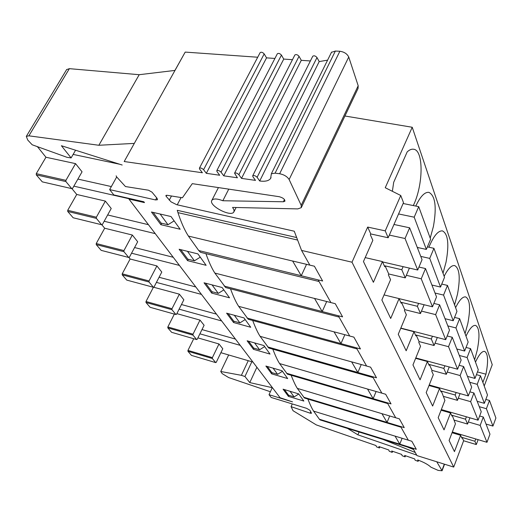 <?xml version="1.0" encoding="UTF-8"?>
<svg xmlns="http://www.w3.org/2000/svg" width="522" height="522" viewBox="0 0 522 522"><rect width="100%" height="100%" fill="white"/><g stroke="black" fill="none" stroke-linecap="round" stroke-linejoin="round"><path stroke-width="0.78" d="M393.973 224.473L409.633 227.801L422.044 259.675L417.704 270.018L405.039 238.502L389.34 235.089M417.704 270.018L382.574 261.927M409.633 227.801L405.039 238.502M403.121 203.508L418.716 206.66L430.611 239.239L426.343 249.418L417.274 247.421M418.716 206.66L414.194 217.185L398.567 213.948M426.343 249.418L414.194 217.185M418.951 267.062L425.502 268.556L436.529 296.894L432.497 306.799L421.234 278.8L406.351 275.316M432.497 306.799L399.089 298.617M425.502 268.556L421.234 278.8M427.407 246.893L433.932 248.322L444.516 277.312L440.542 287.067L431.916 285.032M433.932 248.322L429.73 258.403L420.765 256.393M440.542 287.067L429.73 258.403M433.873 303.419L439.615 304.815L449.488 330.165L445.71 339.665L435.642 314.622L421.482 311.112M445.71 339.665L400.831 328.09M439.615 304.815L435.642 314.622M441.756 284.079L447.478 285.417L456.952 311.373L453.233 320.736L445.018 318.694M447.478 285.417L443.563 295.08L435.035 293.044M453.233 320.736L443.563 295.08M447.178 335.972L452.254 337.277L461.135 360.089L457.585 369.211L448.528 346.686L435.035 343.169M457.585 369.211L415.793 357.948M452.254 337.277L448.528 346.686M454.558 317.409L459.614 318.655L468.149 342.034L464.652 351.032L456.809 348.983M459.614 318.655L455.947 327.933L447.817 325.885M464.652 351.032L455.947 327.933M459.112 365.296L463.634 366.503L471.666 387.148L468.325 395.917L460.136 375.546L447.243 372.042M468.325 395.917L429.221 384.975M463.634 366.503L460.136 375.546M466.048 347.443L470.55 348.611L478.282 369.772L474.987 378.43L467.484 376.395M470.55 348.611L467.105 357.531L459.34 355.482M474.987 378.43L467.105 357.531M469.878 391.839L473.93 392.968L481.238 411.727L478.08 420.177L470.635 401.659L458.296 398.182M478.08 420.177L441.338 409.555M473.93 392.968L470.635 401.659M476.423 374.652L480.462 375.742L487.489 394.997L484.37 403.336L477.18 401.314M480.462 375.742L477.206 384.329L469.774 382.293M484.37 403.336L477.206 384.329M479.646 415.982L483.3 417.032L489.969 434.16L486.974 442.304L480.181 425.404L468.351 421.965M486.974 442.304L452.326 431.994M483.3 417.032L480.181 425.404M485.838 399.421L489.479 400.433L495.9 418.024L492.944 426.069L486.041 424.066M489.479 400.433L486.4 408.706L479.274 406.69M492.944 426.069L486.4 408.706M477.46 371.932L485.949 374.209L482.876 382.358M292.274 403.937L291.074 406.645L293.051 410.723L316.325 424.915L375.971 445.54L376.512 446.839L379.429 447.974L378.894 446.551L388.759 449.964L389.262 451.256L392.205 452.391L391.709 450.982L401.666 454.427L402.129 455.713L405.098 456.854L404.641 455.458L414.69 458.929L415.12 460.208L418.115 461.35L417.698 459.967C423.701 462.146 428.131 464.56 430.996 467.216L438.154 470.394L442.069 470.759L436.757 461.774M484.214 386.026L492.239 364.708L412.23 127.264L344.938 116.001M307.863 399.056C310.212 404.909 312.123 408.928 313.591 411.121L319.379 419.212L412.83 448.202L416.987 455.595L453.716 467.079L463.627 440.757L476.305 444.555L478.119 439.668M270.376 391.741L228.701 377.582L222.183 373.635L220.76 371.501L241.392 375.325L244.942 376.519L249.77 382.587L272.223 387.676M291.074 406.645L310.12 413.17L311.523 413.274L309.918 410.266L306.616 408.334L271.179 397.464L269.032 394.697L272.295 387.52M256.889 367.26L249.77 382.587M251.845 361.746L244.942 376.519M248.25 360.695L241.392 375.325M228.656 354.96L220.76 371.501M407.127 446.917L413.574 449.527M415.244 452.489L383.102 439.465M359.058 432.007L357.883 434.819L416.713 455.099M347.574 428.445L357.883 434.819M203.58 169.702L264.184 53.923L266.546 57.857L206.32 173.324L203.58 169.702C201.955 168.175 200.559 167.679 199.404 168.201L199.626 169.141L202.379 172.756L124.197 161.526L134.304 143.4L124.197 161.526M264.184 53.923C262.716 52.311 261.372 51.861 260.158 52.578L260.113 52.676M221.047 172.182L281.436 55.104L283.74 59.077L223.736 175.823L221.047 172.182C219.403 170.629 217.987 170.126 216.8 170.668L217.002 171.607L219.703 175.248L206.32 173.324M281.436 55.104C279.955 53.466 278.591 53.016 277.339 53.766L277.286 53.864M238.88 174.707L299.034 56.311L301.285 60.317L241.523 178.38L238.88 174.707C237.229 173.128 235.787 172.625 234.567 173.193L237.406 177.787L223.736 175.823M299.034 56.311C297.54 54.647 296.157 54.197 294.871 54.973L294.819 55.078M257.105 177.291L316.998 57.544L319.196 61.583L259.695 180.99L257.105 177.291C255.441 175.686 253.979 175.177 252.72 175.77L252.889 176.69L255.486 180.384L241.523 178.38M316.998 57.544C315.497 55.847 314.087 55.404 312.763 56.213L312.711 56.317M66.614 69.622L69.374 68.663L139.204 74.705L174.994 70.418L185.206 52.096L257.718 57.231M174.929 70.431L185.206 52.096M116.7 176.965L109.659 189.603L155.576 199.952L157.481 199.717L157.076 198.321L152.019 192.174L148.516 190.21L125.463 186.55L116.51 176.762L116.152 175.836M122.181 165.024L61.407 145.723L71.103 157.918L66.992 157.318L32.181 144.777L27.764 140.072L26.309 136.386L28.893 135.824L98.867 145.266L134.304 143.4L174.994 70.418M228.753 189.134L222.842 200.742L283.394 201.773L284.914 201.224C284.953 199.3 283.068 197.792 279.257 196.709L192.279 183.659L182.426 197.76L166.896 195.261L165.892 195.456L166.133 196.331L171.02 201.838L176.625 204.676L294.264 231.213L301.559 250.416L309.833 265.124L292.62 261L301.253 275.753L318.146 279.896L330.909 302.584L314.505 298.408L322.198 311.562L338.308 315.745L349.714 336.018L334.054 331.829L340.957 343.626L356.356 347.815L366.607 366.039L351.626 361.857L357.857 372.506L372.591 376.682L381.863 393.151L367.521 389.034L373.152 398.651L387.285 402.795L395.702 417.757L381.934 413.672L387.063 422.428L400.635 426.533L408.315 440.183L395.069 436.111L399.754 444.131M331.47 52.324L335.365 51.058L275.081 173.18L279.642 173.741C284.066 174.642 287.224 176.56 289.123 179.516L301.194 205.296L301.272 207.665L297.775 208.904L232.577 207.417L234.052 209.981L233.863 211.965C230.959 217.524 208.004 205.322 211.912 200.272C213.576 198.425 217.217 198.582 222.842 200.742M335.365 51.058L339.868 51.267C344.187 51.88 347.143 53.799 348.735 57.029L358.196 85.758L358.04 88.499L301.435 207.312M259.695 180.99C265.235 181.721 268.882 180.86 270.637 178.407L271.362 173.741L275.081 173.18M319.196 61.583L327.594 60.141M139.204 74.705L98.867 145.266M75.573 150.225L71.103 157.918M466.002 336.148C469.611 328.566 472.801 324.984 475.594 325.402C479.437 327.659 479.986 335.907 477.252 350.138L474.642 359.802M455.602 307.667C459.327 300.059 462.675 296.476 465.657 296.92C469.976 299.4 470.694 308.261 467.816 323.516L465.076 333.617M444.144 276.288C447.993 268.68 451.504 265.104 454.682 265.574C459.575 268.301 460.502 277.88 457.461 294.31L454.584 304.881M428.94 247.226L429.593 245.608C434.095 235.376 438.402 230.476 442.506 230.913C448.085 233.934 449.266 244.335 446.049 262.122L443.021 273.215M415.786 206.066C420.314 196.455 424.693 191.887 428.908 192.364C435.315 195.73 436.816 207.097 433.41 226.47L430.206 238.136M301.559 250.416L352.004 262.201L367.684 227.077L370.77 233.947L370.372 234.828L372.838 240.303L363.456 261.535L373.393 282.304L382.404 261.561L384.727 266.716L385.099 265.868L388.746 273.985L388.381 274.826L390.567 279.688L381.869 300.006L390.704 318.466L399.082 298.604L401.157 303.204L401.496 302.388L404.752 309.637L404.413 310.446L406.37 314.786L398.26 334.256L406.168 350.771L413.992 331.724L415.851 335.855L416.171 335.072L419.094 341.584L418.781 342.36L420.536 346.269L412.954 364.943L420.073 379.807L427.407 361.524L429.084 365.25L429.384 364.5L432.027 370.379L431.727 371.122L433.319 374.652L426.193 392.596L432.634 406.051L439.537 388.472L441.057 391.846L441.338 391.128L444.901 400.387L438.186 417.652L444.039 429.88L450.558 412.954L451.941 416.034L452.209 415.336L455.452 423.818L449.103 440.451L454.447 451.621L460.619 435.302L461.885 438.121L462.14 437.449L474.896 441.26L475.751 438.963M288.418 396.374L303.869 401.066L298.708 393.895L283.081 389.19L288.418 396.374L288.894 395.311M319.379 419.212L320.071 419.91L413.163 448.789M412.83 448.202L416.295 449.279L411.832 441.26L408.315 440.183M452.209 415.336L465.493 419.192L466.4 416.797M271.688 373.856L287.681 378.581L282.063 370.777L265.887 366.046L271.688 373.856L272.197 372.741M291.119 375.233C293.612 381.536 295.687 385.921 297.344 388.394L304.443 398.018L401.02 427.211M441.338 391.128L455.191 395.017L456.156 392.511M253.47 349.329L270.037 354.073L263.897 345.551L247.134 340.801L253.47 349.329L254.018 348.161M272.804 349.159C275.446 355.952 277.704 360.754 279.59 363.573L287.407 374.15L387.729 403.584M429.384 364.5L443.857 368.415L444.894 365.791M233.556 322.524L250.73 327.268L243.996 317.911L226.613 313.174L233.556 322.524L234.143 321.298M252.687 320.495C255.48 327.823 257.959 333.108 260.113 336.338L268.771 348.017L373.119 377.615M416.171 335.072L431.322 339L432.431 336.24M211.697 293.096L229.53 297.814L222.111 287.511L204.05 282.807L211.697 293.096L212.337 291.805M230.502 288.823C233.445 296.75 236.159 302.584 238.645 306.329L248.283 319.294L356.976 348.924M401.496 302.388L417.385 306.303L418.592 303.393M187.587 260.641L206.125 265.313L197.91 253.901L179.131 249.255L187.587 260.641L188.285 259.277M205.916 253.659C208.989 262.233 211.978 268.706 214.875 273.091L225.667 287.563L339.059 317.069M475.483 362.118C478.974 354.582 482.028 351.012 484.638 351.397C488.05 353.427 488.488 361.028 485.949 374.209M392.368 191.293L393.699 182.276L407.199 151.869C409.489 149.781 411.63 148.907 413.62 149.24C423.871 150.219 423.329 185.271 413.293 205.564M385.099 265.868L401.803 269.737L403.114 266.657M160.867 224.675L180.162 229.249L171.014 216.545L151.465 212.01L160.867 224.675L161.637 223.227M296.666 237.543L177.252 210.301L177.956 212.637C181.134 222.418 184.618 230.228 188.409 236.081L198.758 250.553L200.578 252.348L319.046 281.508M129.299 198.445L128.96 199.071L144.477 202.608L143.844 201.76L113.789 194.915L109.659 189.603M128.96 199.071L280.06 397.725L292.503 401.875L269.032 394.697M352.004 262.201L453.716 467.079M462.14 437.449L463.627 440.757M474.896 441.26L476.305 444.555M266.546 57.857L274.918 58.451M283.74 59.077L292.464 59.691M301.285 60.317L310.381 60.963M318.146 279.903L322.635 280.999L314.407 266.22L309.833 265.124M400.752 195.502L403.499 202.64L388.172 237.758L385.236 230.868L400.752 195.502L385.243 187.724L412.23 127.264M370.77 233.947L388.172 237.758M367.684 227.077L385.236 230.868M301.253 275.753L306.544 264.334M382.404 261.561L365.198 257.6M338.308 315.745L342.589 316.861L335.261 303.693L330.909 302.584M401.803 269.737L405.268 277.867L409.398 268.106M418.07 247.591L417.691 248.492M388.746 273.985L405.268 277.867M322.198 311.562L326.713 301.514M399.082 298.604L384.048 294.917M356.356 347.815L360.441 348.931L353.877 337.134L349.714 336.018M417.385 306.303L420.478 313.559L424.105 304.744M404.752 309.637L420.478 313.559M340.957 343.626L344.853 334.713M413.992 331.724L400.739 328.305M372.591 376.682L376.506 377.791L370.581 367.155L366.607 366.039M431.322 339L434.095 345.512L437.312 337.499M419.094 341.584L434.095 345.512M357.857 372.506L361.244 364.545M427.407 361.524L415.629 358.346M387.285 402.795L391.03 403.891L385.667 394.254L381.863 393.151M443.857 368.415L446.362 374.294L449.233 366.959M432.027 370.379L446.362 374.294M373.152 398.651L376.127 391.493M439.537 388.472L429.006 385.517M400.635 426.533L404.237 427.616L399.356 418.846L395.702 417.757M455.191 395.017L457.468 400.348L460.058 393.608M443.739 396.466L457.468 400.348M387.063 422.428L389.693 415.962M450.558 412.954L441.077 410.214M465.493 419.192L467.568 424.053L469.917 417.815M454.394 420.203L467.568 424.053M399.774 444.157L402.116 438.278M460.619 435.302L452.039 432.745M298.773 393.993L294.134 396.896L288.594 395.219L284.431 389.601M290.023 391.285L294.134 396.896M222.783 348.748L218.986 343.972L212.389 357.629L212.343 358.523L215.736 362.62L216.258 362.314L222.783 348.748M215.736 362.62L191.463 355.384L187.933 351.28L212.343 358.523M212.389 357.629L187.972 350.399L187.933 351.28M193.734 338.719L187.972 350.399M218.986 343.972L197.897 337.884M220.884 352.689L252.935 362.066M199.9 333.812L240.224 345.349M282.441 371.305L277.606 374.333L271.871 372.643L267.284 366.451M273.065 368.147L277.606 374.333M204.109 325.265L199.991 320.09L193.023 334.184L192.977 335.124L196.657 339.568L197.218 339.267L204.109 325.265M196.657 339.568L171.634 332.318L167.816 327.881L192.977 335.124M193.023 334.184L167.849 326.955L167.816 327.881M174.348 314.094L167.849 326.955M199.991 320.09L176.86 313.631M201.988 329.578L235.448 339.078M179.111 309.168L221.667 320.952M264.647 346.595L259.591 349.76L253.659 348.063L248.583 341.212M254.579 342.908L259.591 349.76M183.848 299.791L179.372 294.167L171.986 308.724L171.947 309.709L175.947 314.538L176.547 314.251L183.848 299.791M175.947 314.538L150.134 307.308L145.984 302.486L171.947 309.709M171.986 308.724L146.01 301.507L145.984 302.486M149.024 282.004L122.213 274.833L126.742 280.099L153.39 287.276L154.036 286.996L161.787 272.06L156.907 265.92L149.051 280.966L149.024 282.004L153.39 287.276L146.01 301.507M179.372 294.167L153.546 287.211M181.454 304.528L216.48 314.133M156.424 282.395L201.472 294.408M245.19 319.568L239.898 322.883L233.745 321.187L228.114 313.585M234.332 315.281L239.898 322.883M149.051 280.966L122.233 273.809L122.213 274.833M156.907 265.92L130.135 259.003L122.233 273.809M128.83 257.424L130.135 259.003M159.079 277.28L195.822 286.976M131.557 253.203L179.424 265.417M223.827 289.899L218.274 293.371L211.893 291.687L205.609 283.211M212.062 284.895L218.274 293.371M137.677 241.751L132.327 235.024L123.955 250.586L123.936 251.682L128.719 257.47L129.417 257.202L137.677 241.751M128.719 257.47L101.19 250.371L96.237 244.609L123.936 251.682M123.955 250.586L96.244 243.526L96.237 244.609M132.327 235.024L104.674 228.225L96.244 243.526M101.751 224.695L104.674 228.225M134.578 247.545L173.239 257.281M104.165 221.263L155.256 233.641M200.259 257.17L194.425 260.817L187.79 259.153L180.756 249.66M187.463 251.317L194.425 260.817M111.225 208.487L105.34 201.087L96.374 217.204L96.361 218.366L101.627 224.734L102.39 224.486L111.225 208.487M101.627 224.734L73.165 217.772L67.716 211.443L96.361 218.366M96.374 217.204L67.723 210.288L67.716 211.443M105.34 201.087L76.734 194.458L67.723 210.288M71.879 188.586L76.734 194.458M107.649 214.96L148.45 224.695M73.85 186.158L129.13 198.751M174.133 220.878L167.98 224.728L161.07 223.096L153.155 212.402M160.137 214.027L167.98 224.728M82.058 171.816L75.553 163.634L65.916 180.338L65.916 181.578L71.742 188.618L72.571 188.39L82.058 171.816M71.742 188.618L42.295 181.865L36.279 174.87L65.916 181.578M65.916 180.338L36.272 173.643L36.279 174.87M75.553 163.634L45.956 157.246L36.272 173.643M37.453 146.675L45.956 157.246M77.895 179.092L111.343 186.576M37.349 146.845L38.765 147.145M73.139 154.408L119.766 164.26M418.115 461.246L418.5 460.254M405.105 456.737L405.496 455.752M392.205 452.274L392.603 451.289M379.429 447.85L379.827 446.871M310.747 411.734L310.12 413.17M444.32 464.143L441.99 470.276M181.075 197.544L177.232 204.833M171.484 195.998L169.265 200.174M166.72 195.241L166.133 196.331M284.477 199.535L283.394 201.773M358.196 85.758L301.194 205.296M348.735 57.029L289.123 179.516M339.868 51.267L279.642 173.741M69.374 68.663L28.893 135.824M156.698 197.864L155.576 199.952M313.591 411.121L395.082 436.138M303.647 397.216L387.043 422.402M297.344 388.394L381.934 413.672M286.487 373.223L373.132 398.619M279.59 363.573L367.521 389.034M267.688 346.934L357.831 372.467M260.113 336.338L351.645 361.896M247.01 318.022L340.938 343.587M238.645 306.329L334.08 331.868M224.153 286.063L322.172 311.517M214.875 273.091L314.531 298.453M198.758 250.553L301.22 275.701M177.956 212.637L297.625 240.061M188.409 236.081L292.653 261.052M418.533 460.267L418.115 461.35M392.642 451.308L392.205 452.391M405.529 455.765L405.098 456.854M379.872 446.891L379.429 447.974M442.095 470.694L444.555 464.215M260.158 52.578L199.404 168.201M277.339 53.766L216.8 170.668M294.871 54.973L234.567 173.193M312.763 56.213L252.72 175.77M234.045 211.606L236.107 207.502M211.912 200.272L218.431 187.581M271.362 173.741L331.6 52.056M270.637 178.407L271.042 177.584M26.309 136.386L66.718 69.446"/></g></svg>
